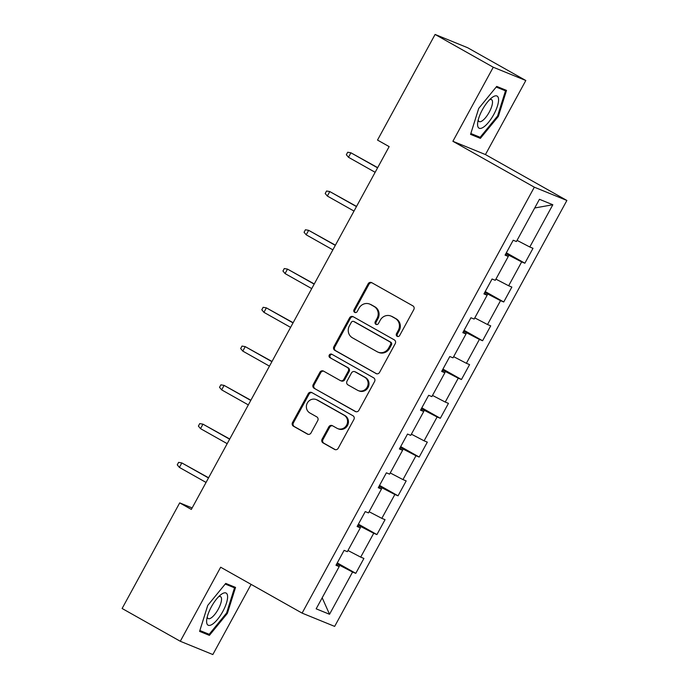 <?xml version="1.0" encoding="UTF-8"?>
<svg xmlns="http://www.w3.org/2000/svg" width="689" height="689" viewBox="0 0 689 689"><rect width="100%" height="100%" fill="white"/><g stroke="black" fill="none" stroke-linecap="round" stroke-linejoin="round"><path stroke-width="1.03" d="M397.148 336.301A1.946 1.834 -67.8 0 0 399.672 335.491L413.805 309.576A2.782 2.618 -67.8 0 0 412.849 305.847L371.741 282.679A2.782 2.618 -67.8 0 0 368.124 283.834L354 309.749A1.946 1.834 -67.8 0 0 354.861 312.453A1.946 1.834 -67.8 0 0 357.195 311.549L359.021 308.198A8.897 8.38 -67.8 0 1 369.692 304.082A8.897 8.38 -67.8 0 1 370.587 304.512L374.015 306.441A8.897 8.38 -67.8 0 1 377.064 318.37L375.238 321.72A1.946 1.834 -67.8 0 0 376.099 324.424A1.946 1.834 -67.8 0 0 378.433 323.52L380.268 320.17A8.897 8.38 -67.8 0 1 390.93 316.044A8.897 8.38 -67.8 0 1 391.826 316.484L395.253 318.413A8.897 8.38 -67.8 0 1 398.302 330.332L396.476 333.691A1.946 1.834 -67.8 0 0 397.148 336.301M322.099 439.169A2.782 2.618 -67.8 0 0 323.055 442.898L334.587 449.4A2.782 2.618 -67.8 0 0 338.204 448.246L353.896 419.463A2.782 2.618 -67.8 0 0 352.94 415.734L311.833 392.566A2.782 2.618 -67.8 0 0 308.216 393.72L292.524 422.503A2.782 2.618 -67.8 0 0 293.48 426.224L307.406 434.079A2.782 2.618 -67.8 0 0 311.023 432.925L317.741 420.609A2.782 2.618 -67.8 0 0 316.785 416.879L309.878 412.987A7.441 7.011 -67.8 0 1 307.122 403.418A7.441 7.011 -67.8 0 1 316.242 399.577A7.441 7.011 -67.8 0 1 316.992 399.939L344.052 415.191A7.441 7.011 -67.8 0 1 346.808 424.768A7.441 7.011 -67.8 0 1 337.688 428.601A7.441 7.011 -67.8 0 1 336.938 428.239L332.425 425.699A2.782 2.618 -67.8 0 0 328.817 426.853L322.099 439.169L322.977 439.53A2.782 2.618 -67.8 0 0 323.933 443.251L335.302 449.667M220.661 567.219L180.285 641.27L122.117 608.49L179.7 502.875L191.335 509.429L389.147 146.619L377.512 140.065L435.095 34.45L493.264 67.229L452.888 141.288L534.328 187.184L302.101 613.115L220.661 567.219M375.944 373.533A2.782 2.618 -67.8 0 0 379.561 372.387L395.253 343.604A2.782 2.618 -67.8 0 0 394.297 339.875L353.19 316.707A2.782 2.618 -67.8 0 0 349.573 317.862L333.881 346.645A2.782 2.618 -67.8 0 0 334.837 350.365L376.521 373.774M374.575 381.534L358.883 410.317A2.782 2.618 -67.8 0 1 355.266 411.471L314.158 388.295A2.782 2.618 -67.8 0 1 313.202 384.574L319.92 372.249A2.782 2.618 -67.8 0 1 323.529 371.104L340.202 380.5A2.782 2.618 -67.8 0 0 343.82 379.346L348.272 371.173A2.782 2.618 -67.8 0 0 347.316 367.452L329.962 357.669A1.946 1.834 -67.8 0 1 331.624 354.155A1.946 1.834 -67.8 0 1 331.822 354.249L373.619 377.805A2.782 2.618 -67.8 0 1 374.575 381.534M534.328 187.184L566.883 200.465L334.656 626.396L302.101 613.115M337.266 562.913L355.782 573.343L363.913 558.434L360.7 557.125L373.705 533.269L376.917 534.578L385.048 519.67L381.835 518.361L394.84 494.504L398.053 495.813L406.183 480.905L402.97 479.596L415.975 455.739L419.188 457.048L427.318 442.14L424.105 440.822L437.11 416.974L440.323 418.283L448.453 403.366L445.24 402.057L458.245 378.201L461.458 379.51L469.588 364.602L466.375 363.292L479.389 339.436L482.593 340.745L490.723 325.837L487.511 324.528L500.524 300.671L503.737 301.98L511.858 287.072L508.654 285.763L521.659 261.906L524.872 263.215L533.002 248.307L529.789 246.998L552.819 204.754L539.444 199.293L516.414 241.538L513.202 240.228L505.071 255.137L508.284 256.446L505.399 254.551M355.782 573.343L352.57 572.034L329.54 614.278L316.165 608.826L339.195 566.582L335.982 565.273L344.112 550.356L347.325 551.674L360.33 527.817L357.117 526.508L365.248 511.591L368.46 512.9L381.465 489.044L378.252 487.734L386.383 472.826L389.595 474.135L402.6 450.279L399.396 448.97L407.518 434.061L410.73 435.37L423.744 411.514L420.531 410.205L428.661 395.297L431.865 396.606L444.879 372.749L441.666 371.44L449.796 356.532L453.009 357.841L466.014 333.984L462.801 332.675L470.931 317.767L474.144 319.076L487.149 295.219L483.936 293.91L492.067 278.993L495.279 280.302L508.284 256.446M360.244 527.757L360.881 526.585L357.97 524.949M347.962 550.494L360.7 557.125M360.881 526.585L373.705 533.269M360.33 527.817L357.445 525.914M381.379 488.992L382.016 487.821L379.105 486.184M369.106 511.729L381.835 518.361M382.016 487.821L394.84 494.504M381.465 489.044L378.58 487.149M402.514 450.218L403.151 449.056L400.24 447.419M390.241 472.964L402.97 479.596M403.151 449.056L415.975 455.739M402.6 450.279L399.715 448.384M423.649 411.454L424.286 410.291L421.375 408.646M411.376 434.191L424.105 440.822M424.286 410.291L437.11 416.974M423.744 411.514L420.85 409.611M444.784 372.689L445.421 371.526L442.51 369.881M432.511 395.426L445.24 402.057M445.421 371.526L458.245 378.201M444.879 372.749L441.985 370.846M465.919 333.924L466.556 332.753L463.645 331.116M453.646 356.661L466.375 363.292M466.556 332.753L479.389 339.436M466.014 333.984L463.12 332.081M487.054 295.159L487.691 293.988L484.78 292.351M474.781 317.896L487.511 324.528M487.691 293.988L500.524 300.671M487.149 295.219L484.255 293.316M508.198 256.394L508.826 255.223L505.924 253.586M495.916 279.131L508.654 285.763M508.826 255.223L521.659 261.906M517.051 240.366L529.789 246.998M534.707 207.983L552.819 204.754M452.888 141.288L485.444 154.569L525.819 80.51L493.264 67.229M525.819 80.51L467.65 47.73L435.095 34.45M180.285 641.27L212.841 654.55L251.106 584.375M485.444 154.569L566.883 200.465M192.145 507.948L179.7 502.875M339.109 566.522L339.746 565.35L336.835 563.714M322.185 597.785L329.54 614.278M339.746 565.35L352.57 572.034M339.195 566.582L336.31 564.679M506.355 252.785L524.872 263.215M485.22 291.55L503.737 301.98M464.085 330.315L482.593 340.745M442.949 369.08L461.458 379.51M421.814 407.845L440.323 418.283M400.679 446.61L419.188 457.048M379.544 485.383L398.053 495.813M358.409 524.148L376.917 534.578M478.734 108.388L470.561 134.372L480.371 138.368L498.345 116.389L506.518 90.405L496.717 86.409L478.734 108.388M209.396 635.37L227.37 613.391L235.543 587.416L225.742 583.411L207.759 605.39L199.586 631.374L209.396 635.37L203.074 631.813M497.587 115.959L498.345 116.389M474.049 134.811L480.371 138.368M226.612 612.969L227.37 613.391M397.803 336.508A1.946 1.834 -67.8 0 1 397.355 334.053L399.189 330.694A8.897 8.38 -67.8 0 0 396.132 318.774L395.253 318.413M390.93 316.044L391.808 316.406A8.897 8.38 -67.8 0 1 392.704 316.837L396.132 318.774M369.692 304.082L370.57 304.435A8.897 8.38 -67.8 0 1 371.466 304.865L374.894 306.803A8.897 8.38 -67.8 0 1 377.942 318.723L376.116 322.082A1.946 1.834 -67.8 0 0 376.564 324.536M371.905 282.774A2.782 2.618 -67.8 0 0 369.011 284.195L354.878 310.11A1.946 1.834 -67.8 0 0 355.326 312.573M353.354 316.794A2.782 2.618 -67.8 0 0 350.451 318.215L334.759 346.998A2.782 2.618 -67.8 0 0 335.715 350.727L376.668 373.808M390.594 344.483A1.946 1.834 -67.8 0 0 389.922 341.873L353.836 321.539A1.946 1.834 -67.8 0 0 351.312 322.349L349.383 325.88A8.897 8.38 -67.8 0 0 352.432 337.808L377.098 351.709A8.897 8.38 -67.8 0 0 377.994 352.139A8.897 8.38 -67.8 0 0 388.665 348.023L390.594 344.483L391.473 344.844A1.946 1.834 -67.8 0 0 390.801 342.235L389.922 341.873M353.646 321.444L354.525 321.806A1.946 1.834 -67.8 0 1 354.723 321.901L390.801 342.235M377.994 352.139L378.872 352.501A8.897 8.38 -67.8 0 0 389.543 348.376L388.665 348.023M391.473 344.844L389.543 348.376M355.989 411.738L314.158 388.295M323.692 371.19A2.782 2.618 -67.8 0 0 320.798 372.611L314.081 384.927A2.782 2.618 -67.8 0 0 315.037 388.656M340.487 380.629L341.365 380.991A2.782 2.618 -67.8 0 0 344.698 379.708L349.151 371.535A2.782 2.618 -67.8 0 0 348.203 367.805L329.962 357.669M332.098 354.404A1.946 1.834 -67.8 0 0 330.841 358.022M357.505 390.25A7.441 7.011 -67.8 0 0 358.254 390.611A7.441 7.011 -67.8 0 0 367.375 386.77A7.441 7.011 -67.8 0 0 364.619 377.202L355.085 371.827A2.782 2.618 -67.8 0 0 351.468 372.973L347.015 381.146A2.782 2.618 -67.8 0 0 347.971 384.875L357.505 390.25M358.254 390.611L359.133 390.964A7.441 7.011 -67.8 0 0 368.253 387.132A7.441 7.011 -67.8 0 0 365.497 377.555L364.619 377.202M354.809 371.69L355.688 372.051A2.782 2.618 -67.8 0 1 355.963 372.181L365.497 377.555M332.589 425.793A2.782 2.618 -67.8 0 0 329.695 427.214L322.977 439.53M337.688 428.601L338.566 428.963A7.441 7.011 -67.8 0 0 347.687 425.13A7.441 7.011 -67.8 0 0 344.931 415.553L344.052 415.191M316.242 399.577L317.121 399.939A7.441 7.011 -67.8 0 1 317.87 400.3L344.931 415.553M311.988 392.661A2.782 2.618 -67.8 0 0 309.094 394.074L293.402 422.857A2.782 2.618 -67.8 0 0 294.358 426.586L308.129 434.346M377.684 167.642L350.916 152.803L348.479 157.273L375.143 172.302M348.479 157.273L346.343 154.724L347.695 152.235L350.916 152.803L377.581 167.832M477.589 124.95A18.414 6.132 119.4 0 0 488.622 122.22A18.414 6.132 119.4 0 0 498.56 99.302A18.414 6.132 119.4 0 0 491.955 97.597A18.414 6.132 119.4 0 0 477.658 122.969A18.414 6.132 119.4 0 0 477.589 124.95M478.209 119.972A12.609 4.203 119.4 0 0 479.131 121.557A12.609 4.203 119.4 0 0 487.399 115.192A12.609 4.203 119.4 0 0 492.497 101.8A12.609 4.203 119.4 0 0 491.507 99.595A12.609 4.203 119.4 0 0 489.681 99.629M496.201 87.038L505.493 90.827L497.579 116.002L480.155 137.3L470.837 133.502M500.102 87.796L505.493 90.827M222.823 611.462A18.414 6.132 119.4 0 0 227.551 595.856A18.414 6.132 119.4 0 0 220.98 594.598A18.414 6.132 119.4 0 0 211.385 606.794A18.414 6.132 119.4 0 0 206.683 619.979A18.414 6.132 119.4 0 0 211.523 624.759A18.414 6.132 119.4 0 0 222.823 611.462M207.234 616.974A12.609 4.203 119.4 0 0 208.156 618.558A12.609 4.203 119.4 0 0 218.267 609.179A12.609 4.203 119.4 0 0 220.532 596.596A12.609 4.203 119.4 0 0 218.706 596.631M225.225 584.039L234.518 587.829L226.603 613.003L209.18 634.302L199.862 630.504M229.127 584.797L234.518 587.829M356.549 206.407L329.781 191.568L327.335 196.046L354.008 211.075M327.335 196.046L325.208 193.488L326.56 190.999L329.781 191.568L356.446 206.597M335.414 245.181L308.646 230.333L306.2 234.811L332.873 249.84M306.2 234.811L304.073 232.253L305.425 229.773L308.646 230.333L335.31 245.362M314.279 283.946L287.502 269.106L285.065 273.576L311.738 288.605M285.065 273.576L282.938 271.018L284.29 268.538L287.502 269.106L314.175 284.135M293.144 322.71L266.367 307.871L263.93 312.341L290.603 327.37M263.93 312.341L261.803 309.783L263.155 307.303L266.367 307.871L293.04 322.9M272.009 361.475L245.232 346.636L242.795 351.106L269.459 366.135M242.795 351.106L240.668 348.556L242.02 346.067L245.232 346.636L271.905 361.665M250.865 400.24L224.097 385.401L221.66 389.871L248.324 404.899M221.66 389.871L219.524 387.321L220.885 384.832L224.097 385.401L250.762 400.43M229.73 439.005L202.962 424.166L200.525 428.644L227.189 443.673M200.525 428.644L198.389 426.086L199.75 423.597L202.962 424.166L229.626 439.194M208.595 477.77L181.827 462.93L179.39 467.409L206.054 482.438M179.39 467.409L177.254 464.851L178.615 462.362L181.827 462.93L208.491 477.959M399.189 330.694L398.302 330.332M392.704 316.837L391.826 316.484M376.116 322.082L375.238 321.72M377.942 318.723L377.064 318.37M374.894 306.803L374.015 306.441M371.466 304.865L370.587 304.512M354.878 310.11L354 309.749M369.011 284.195L368.124 283.834M397.355 334.053L396.476 333.691M335.715 350.727L334.837 350.365M334.759 346.998L333.881 346.645M350.451 318.215L349.573 317.862M354.723 321.901L353.836 321.539M355.843 411.703L355.266 411.471M314.081 384.927L313.202 384.574M320.798 372.611L319.92 372.249M344.698 379.708L343.82 379.346M349.151 371.535L348.272 371.173M348.203 367.805L347.316 367.452M355.963 372.181L355.085 371.827M329.695 427.214L328.817 426.853M317.87 400.3L316.992 399.939M307.983 434.311L307.406 434.079M294.358 426.586L293.48 426.224M293.402 422.857L292.524 422.503M309.094 394.074L308.216 393.72M335.164 449.633L334.587 449.4M323.933 443.251L323.055 442.898"/></g></svg>
